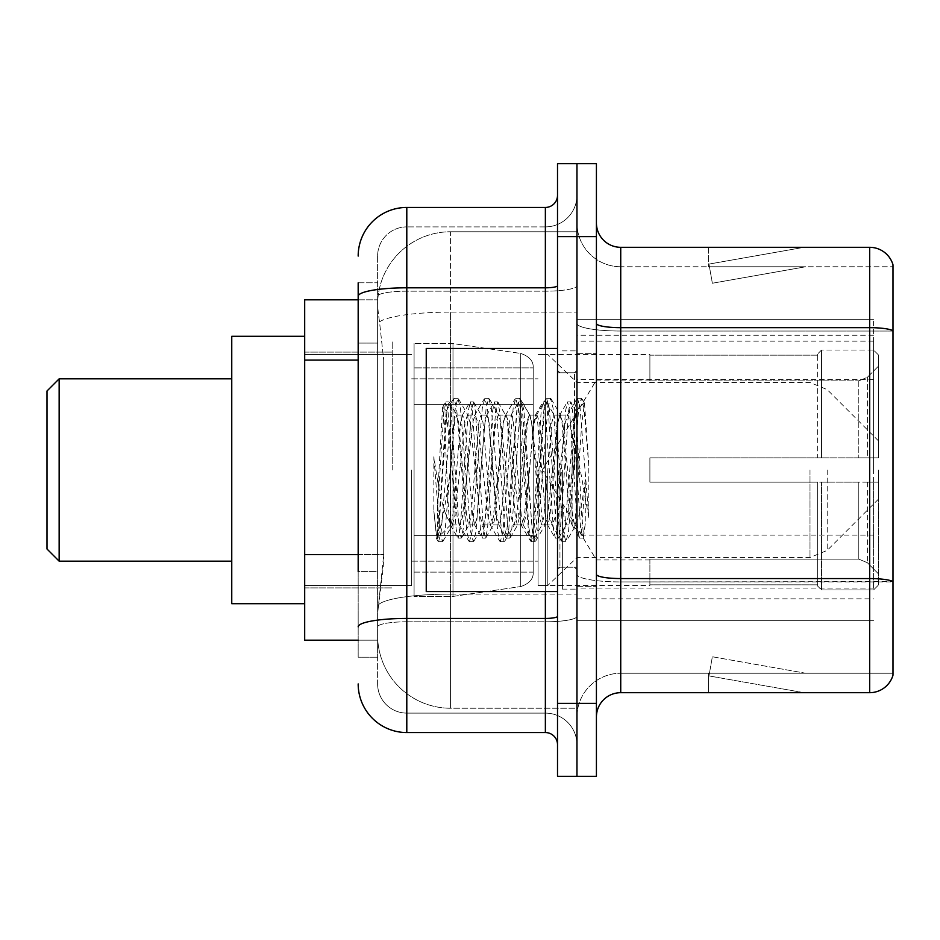 <?xml version="1.0" encoding="UTF-8"?>
<svg xmlns="http://www.w3.org/2000/svg" width="940" height="940" viewBox="0 0 940 940"><rect width="100%" height="100%" fill="white"/><g stroke="black" fill="none" stroke-linecap="round" stroke-linejoin="round"><path stroke-width="0.7" stroke-dasharray="4.7 3.53" d="M873.554 547.797L873.554 319.271L873.554 547.797M576.96 547.797L576.96 319.271L576.96 547.797M576.96 470L576.96 341.149L576.96 470M392.203 470L392.203 341.149L392.203 470M873.554 470L873.554 341.149L873.554 470M358.175 554.577L383.708 554.577L383.238 567.243L377.915 611L383.708 554.577L383.708 360.09L383.708 554.577L304.689 554.577L304.689 640.175L377.786 640.175L377.622 635.311A72.932 72.932 0 0 0 450.554 708.243L576.96 708.243L576.96 594.115L576.96 708.243L450.554 708.243L450.554 594.115L450.554 708.243A72.932 72.932 0 0 1 377.622 635.311L377.622 620.471L377.786 640.175L358.175 640.175M377.915 611L377.622 620.471L377.915 611M304.689 470L304.689 336.297L304.689 470M576.96 231.757L576.96 594.115L576.96 231.757L450.554 231.757L576.96 231.757M377.727 300.823C377.293 303.608 377.892 310.635 379.525 321.903L383.708 360.09L379.525 321.903C377.892 310.635 377.293 303.608 377.727 300.823L377.786 299.825L377.727 300.823A72.932 72.932 0 0 1 450.554 231.757A72.932 72.932 0 0 0 377.727 300.823A72.932 72.932 0 0 1 450.554 231.757L450.554 312.115L576.96 312.115L450.554 312.115L450.554 231.757M358.175 343.077L377.622 343.077L377.622 571.591L377.622 282.811L377.622 343.077L358.175 343.077L358.175 571.591L358.175 299.825L377.786 299.825L304.689 299.825L304.689 554.577M873.554 319.271L576.96 319.271L873.554 319.271M873.554 620.729L576.96 620.729L873.554 620.729M358.175 282.811L377.622 282.811L358.175 282.811L358.175 657.189L377.622 657.189L358.175 657.189L358.175 571.591L377.622 571.591L377.622 657.189L377.622 571.591L358.175 571.591M358.175 683.932A48.622 48.622 0 0 0 406.797 732.554L406.797 713.107A29.175 29.175 0 0 1 377.622 683.932L377.622 296.241L377.622 683.932A29.175 29.175 0 0 0 406.797 713.107L545.365 713.107L545.365 635.311L545.365 732.554A12.149 12.149 0 0 1 557.514 744.703L557.514 195.297L557.514 744.703M576.96 635.311L576.96 285.69L576.96 635.311M557.514 470L557.514 591.554L557.514 470M557.514 236.621L557.514 163.689L576.96 163.689L576.96 236.621L576.96 163.689L596.418 163.689L596.418 236.621L576.96 236.621L576.96 703.379L576.96 236.621L557.514 236.621L557.514 703.379L576.96 703.379L576.96 776.311L576.96 703.379L596.418 703.379L596.418 236.621M596.418 703.379L596.418 776.311L557.514 776.311L557.514 703.379M576.96 195.297L576.96 285.69L576.96 195.297A31.607 31.607 0 0 1 545.365 226.893A31.607 31.607 0 0 0 576.96 195.297A31.607 31.607 0 0 1 545.365 226.893L545.365 713.107L406.797 713.107L406.797 621.798L545.365 621.798A31.607 5.487 0 0 0 576.96 616.311A31.607 5.487 0 0 1 545.365 621.798L545.365 226.893L406.797 226.893L545.365 226.893M358.175 626.863A48.622 8.448 180 0 1 406.797 618.426L406.797 207.446A48.622 48.622 0 0 0 358.175 256.068A48.622 48.622 0 0 1 406.797 207.446L545.365 207.446A12.149 12.149 0 0 0 557.514 195.297A12.149 12.149 0 0 1 545.365 207.446L545.365 635.311L545.365 621.798L406.797 621.798L406.797 226.893L406.797 291.177L545.365 291.177A31.607 5.487 0 0 0 576.96 285.69A31.607 5.487 0 0 1 545.365 291.177L406.797 291.177L406.797 635.311L406.797 618.426L545.365 618.426A12.149 2.115 0 0 0 557.514 616.311M406.797 732.554L545.365 732.554M377.622 256.068L377.622 296.241L377.622 256.068A29.175 29.175 0 0 1 406.797 226.893A29.175 29.175 0 0 0 377.622 256.068A29.175 29.175 0 0 1 406.797 226.893M576.96 744.703A31.607 31.607 0 0 0 545.365 713.107A31.607 31.607 0 0 1 576.96 744.703A31.607 31.607 0 0 0 545.365 713.107M596.418 470L596.418 353.311L596.418 470M562.379 470L562.379 589.121L562.379 470M576.96 595.443L576.96 323.454L576.96 595.443M596.418 574.34L596.418 323.454L596.418 574.34A24.311 4.218 0 0 0 620.729 578.558L869.664 578.558A24.311 4.218 180 0 1 893 581.59L620.729 581.931L620.729 673.24A43.757 43.757 0 0 0 576.96 716.997A43.757 43.757 0 0 1 620.729 673.24L893 673.24L893 264.822A24.311 24.311 0 0 0 869.664 247.314L869.664 692.686A24.311 24.311 0 0 0 893 675.178L893 595.443L893 673.24L620.729 673.24L620.729 247.314A24.311 24.311 0 0 1 596.418 223.003L596.418 323.454L596.418 223.003M576.96 223.003L576.96 323.454L576.96 223.003A43.757 43.757 0 0 0 620.729 266.76A43.757 43.757 0 0 1 576.96 223.003A43.757 43.757 0 0 0 620.729 266.76L620.729 581.931A43.757 7.602 0 0 1 576.96 574.34A43.757 7.602 0 0 0 620.729 581.931L620.729 266.76L893 266.76L620.729 266.76M802.349 692.392A19.446 19.446 0 0 0 805.721 692.686L708.478 692.686L805.721 692.686A19.446 19.446 0 0 1 802.349 692.392A19.446 19.446 0 0 0 805.721 692.686A19.446 19.446 0 0 1 802.349 692.392A19.446 19.446 0 0 0 805.721 692.686A19.446 19.446 0 0 1 802.349 692.392L708.971 675.919L802.349 692.392M708.478 673.24L708.478 692.686L708.478 673.24L709.453 673.24L708.971 675.919L709.453 673.24L708.478 673.24L708.478 692.686L708.478 673.24L709.453 673.24L708.971 675.919L709.453 673.24L708.478 673.24L708.478 692.686L708.478 673.24L709.453 673.24L708.971 675.919L709.453 673.24L708.478 673.24M869.664 692.686L620.729 692.686L620.729 581.931L893 581.931L893 331.045L620.729 331.045A43.757 7.602 0 0 1 576.96 323.454A43.757 7.602 0 0 0 620.729 331.045L893 331.045M893 264.822A24.311 24.311 0 0 0 869.664 247.314L620.729 247.314M805.721 247.314L708.478 247.314L805.721 247.314A19.446 19.446 0 0 0 802.349 247.608A19.446 19.446 0 0 1 805.721 247.314A19.446 19.446 0 0 0 802.349 247.608A19.446 19.446 0 0 1 805.721 247.314A19.446 19.446 0 0 0 802.349 247.608A19.446 19.446 0 0 1 805.721 247.314M596.418 716.997A24.311 24.311 0 0 1 620.729 692.686M893 330.715L893 266.76L893 330.715A24.311 4.218 180 0 0 869.664 327.672L620.729 327.672A24.311 4.218 0 0 1 596.418 323.454M805.721 673.24L709.453 673.24L805.721 673.24L709.453 673.24L805.721 673.24L709.453 673.24L805.721 673.24L712.356 656.766L709.453 673.24L712.356 656.766L709.453 673.24L712.356 656.766L709.453 673.24L712.356 656.766L805.721 673.24M709.453 266.76L708.478 266.76L709.453 266.76L708.478 266.76L709.453 266.76L708.478 266.76L709.453 266.76L708.971 264.081L802.349 247.608L708.971 264.081L709.453 266.76L708.971 264.081L802.349 247.608L708.971 264.081L709.453 266.76L708.971 264.081L802.349 247.608L708.971 264.081L709.453 266.76L805.721 266.76L709.453 266.76L805.721 266.76L709.453 266.76L805.721 266.76L709.453 266.76L712.356 283.234L709.453 266.76M708.478 247.314L708.478 266.76L708.478 247.314M805.721 266.76L712.356 283.234L805.721 266.76M557.514 591.554L426.243 591.554L426.243 348.446L426.243 549.265L426.243 348.446L557.514 348.446M572.107 470L572.107 511.524L574.787 526.964L581.719 423.646L584.515 403.213L588.816 465.876L588.816 517.494L580.297 470L572.107 434.691L572.107 470L568.054 517.587L566.021 524.955L572.107 524.955L572.107 470L574.082 429.192L575.962 411.191L581.789 516.248L583.658 536.517L585.268 523.803L585.268 479.623C581.261 511.865 576.866 526.976 572.107 524.955C570.075 521.7 568.054 503.382 566.021 470L561.979 422.413L559.946 415.045L557.925 422.413L549.818 517.587L547.797 524.955L545.764 517.587L537.668 422.413L535.636 415.045L533.615 422.413L525.507 517.587L523.486 524.955L521.453 517.587L513.357 422.413L511.325 415.045L509.304 422.413L501.196 517.587L499.175 524.955L497.143 517.587L489.047 422.413L487.014 415.045L484.993 422.413L476.886 517.587L474.865 524.955L472.832 517.587L464.736 422.413L462.703 415.045L460.682 422.413L456.629 470C454.608 503.382 452.575 521.7 450.554 524.955C449.214 522.804 447.934 504.486 446.7 470L444.714 426.466L442.564 407.443L438.992 470L437.394 511.031L437.394 537.562C441.283 526.682 445.666 504.157 450.554 470L450.554 522.511L452.07 524.955L459.789 524.955L457.216 517.587L446.147 411.285L439.203 517.54L436.83 538.667L433.845 510.808L433.845 456.816L435.89 470C440.308 499.539 445.196 517.047 450.554 522.511M566.021 524.955L564 517.587L555.893 422.413L553.871 415.045L551.851 422.413L543.743 517.587L541.71 524.955L539.689 517.587L531.582 422.413L530.066 415.48L529.561 415.045L527.54 422.413L519.432 517.587L517.399 524.955L515.379 517.587L507.271 422.413L505.25 415.045L503.229 422.413L495.122 517.587L493.101 524.955L491.068 517.587L482.96 422.413L480.939 415.045L478.918 422.413L470.811 517.587L468.79 524.955L466.757 517.587L458.649 422.413L456.629 415.045L454.608 422.413L450.554 470L450.237 524.837M572.107 524.955L579.287 537.762L577.677 528.985L569.57 411.015L567.548 401.885L565.516 411.015L557.42 528.985L555.387 538.115L553.366 528.985L545.259 411.015L543.238 401.885L541.205 411.015L533.109 528.985L531.077 538.115L529.056 528.985L520.948 411.015L518.927 401.885L516.894 411.015L508.798 528.985L506.766 538.115L504.745 528.985L496.637 411.015L494.616 401.885L492.584 411.015L484.488 528.985L482.455 538.115L480.434 528.985L472.327 411.015L470.305 401.885L468.273 411.015L460.177 528.985L458.144 538.115L456.123 528.985L448.016 411.015L445.995 401.885L443.962 411.015L437.394 511.031M585.268 479.623L581.731 528.985L579.287 537.762M585.268 523.803L583.153 537.762L580.709 528.985L572.613 411.015L570.58 401.885L568.559 411.015L560.452 528.985L558.431 538.115L556.398 528.985L548.302 411.015L546.269 401.885L544.248 411.015L536.141 528.985L534.12 538.115L532.087 528.985L523.991 411.015L521.959 401.885L519.938 411.015L511.83 528.985L509.809 538.115L507.788 528.985L499.68 411.015L497.648 401.885L495.627 411.015L487.519 528.985L485.498 538.115L483.477 528.985L475.37 411.015L473.337 401.885L471.316 411.015L463.209 528.985L461.188 538.115L459.166 528.985L451.059 411.015L449.038 401.885L447.005 411.015L438.898 528.985L437.394 537.562M59.15 378.832L59.15 561.168L47 549.007L47 390.993L47 470L47 390.993L59.15 378.832L59.15 561.168L59.15 378.832L231.757 378.832L231.757 603.703L231.757 378.832M649.893 457.851L649.893 470L649.893 457.851L858.796 457.851L649.893 457.851L817.636 457.851L817.636 353.945L817.636 457.851L821.525 457.851L821.525 350.032L821.525 457.851L649.893 457.851L649.893 482.149L817.636 482.149L817.636 584.833L817.636 482.149L649.893 482.149L649.893 457.851M649.893 380.876L858.796 380.876L649.893 380.876L649.893 354.521L649.893 355.167L817.636 355.167L817.636 353.945L817.636 355.167L649.893 355.167L649.893 380.876M538.068 470L538.068 585.479L538.068 470M817.636 584.833L649.893 584.833L649.893 585.479L649.893 584.833L817.636 584.833L817.636 586.055L821.525 589.968L873.554 589.968L878.418 585.08L878.418 482.149L878.418 585.08L873.554 589.968L873.554 482.149L873.554 589.968L821.525 589.968L821.525 482.149L821.525 589.968L817.636 586.055L817.636 482.149L817.636 584.833M411.649 470L411.649 585.479L411.649 470M821.525 482.149L873.554 482.149L821.525 482.149M821.525 350.032L817.636 353.945L821.525 350.032L873.554 350.032L873.554 457.851L873.554 350.032L821.525 350.032M821.525 457.851L873.554 457.851L821.525 457.851M878.418 482.149L873.554 482.149L878.418 482.149L878.418 585.08L878.418 573.823L867.385 562.719L858.796 559.124L867.385 562.719L878.418 573.823L878.418 482.149L867.385 482.149L878.418 482.149M873.554 457.851L878.418 457.851L878.418 354.921L878.418 457.851L873.554 457.851M878.418 354.921L873.554 350.032L878.418 354.921L878.418 457.851L878.418 354.921M867.385 377.281L878.418 366.177L867.385 377.281L858.796 380.876L867.385 377.281L867.385 457.851L878.418 457.851L858.796 457.851L867.385 457.851L867.385 377.281M858.796 482.149L649.893 482.149L649.893 470L649.893 482.149L858.796 482.149L858.796 559.124L649.893 559.124L858.796 559.124L858.796 482.149M649.893 559.124L649.893 584.833L649.893 559.124M533.203 535.636L533.203 367.893L533.203 404.365L414.082 404.365L414.082 343.582L414.082 596.418L414.082 535.636L533.203 535.636L533.203 367.893L533.203 404.365L414.082 404.365L414.082 367.893L414.082 572.107L414.082 535.636L533.203 535.636L533.203 572.131L414.082 572.107L414.082 535.636L533.203 535.636L533.203 572.131L414.082 572.107L414.082 343.582L414.082 596.418L414.082 535.636L452.986 535.636L452.986 596.418L452.986 343.582L452.986 404.365L414.082 404.365L533.203 404.365L452.986 404.365L452.986 343.582L452.986 596.418L452.986 535.636L533.203 535.636M878.418 470L878.418 499.175L878.418 470M547.797 470L547.797 585.479L547.797 470M304.689 603.703L231.757 603.703L231.757 336.297L304.689 336.297M572.107 434.691L570.427 422.413L567.854 415.045L565.281 422.413L554.988 517.587L552.414 524.955L549.841 517.587L539.548 422.413L536.975 415.045L536.164 415.738L534.402 422.413L524.109 517.587L521.536 524.955L518.962 517.587L508.669 422.413L506.096 415.045L505.285 415.738L503.523 422.413L493.241 517.587L490.668 524.955L488.095 517.587L477.802 422.413L475.229 415.045L472.656 422.413L462.363 517.587L459.789 524.955M572.107 511.524L562.707 422.413L560.134 415.045L557.561 422.413L547.268 517.587L544.695 524.955L542.121 517.587L531.829 422.413L529.255 415.045L526.682 422.413L516.389 517.587L513.816 524.955L511.243 517.587L500.95 422.413L498.388 415.045L495.815 422.413L485.522 517.587L482.949 524.955L480.375 517.587L470.082 422.413L467.509 415.045L464.936 422.413L454.643 517.587L452.07 524.955M450.554 452.845L450.554 470M588.816 517.494L580.074 407.937L577.501 398.337L574.928 407.937L564.635 532.063L562.061 541.663L559.488 532.063L549.195 407.937L546.622 398.337L544.048 407.937L533.755 532.063L531.182 541.663L528.609 532.063L518.328 407.937L515.755 398.337L513.181 407.937L502.888 532.063L500.315 541.663L497.742 532.063L487.449 407.937L484.876 398.337L482.302 407.937L472.009 532.063L469.436 541.663L466.863 532.063L456.57 407.937L453.997 398.337L451.423 407.937L441.142 532.063L438.569 541.663L437.934 541.123L435.995 532.063L433.845 510.808M588.816 465.876L583.928 407.937L581.355 398.337L578.782 407.937L568.489 532.063L565.915 541.663L563.342 532.063L553.061 407.937L550.488 398.337L547.914 407.937L537.621 532.063L535.048 541.663L532.475 532.063L522.182 407.937L519.609 398.337L517.035 407.937L506.742 532.063L504.169 541.663L501.596 532.063L491.303 407.937L488.73 398.337L486.156 407.937L475.875 532.063L473.302 541.663L470.728 532.063L460.436 407.937L457.862 398.337L455.289 407.937L444.996 532.063L442.423 541.663L439.849 532.063L433.845 456.816M533.203 404.365L533.203 367.869L414.082 367.893L533.203 367.869L533.203 572.131C533.591 578.782 529.432 583.587 520.725 586.56L520.725 535.636L520.725 586.56L452.986 596.418L414.082 596.418L452.986 596.418L520.725 586.56C529.432 583.587 533.591 578.782 533.203 572.131L533.203 367.869C533.591 361.219 529.432 356.413 520.725 353.44L520.725 586.56L520.725 353.44L452.986 343.582L414.082 343.582L452.986 343.582L520.725 353.44C529.432 356.413 533.591 361.219 533.203 367.869L533.203 404.365M873.554 535.13L576.96 535.13M450.554 594.115A72.932 12.666 180 0 0 378.491 604.82A72.932 12.666 180 0 1 450.554 594.115L576.96 594.115L450.554 594.115L450.554 312.115L450.554 594.115M379.525 321.903A72.932 12.666 180 0 1 450.554 312.115A72.932 12.666 180 0 0 379.525 321.903M377.622 635.311A72.932 72.932 0 0 0 450.554 708.243M358.175 360.09L304.689 360.09M873.554 379.537L576.96 379.537M873.554 335.274L576.96 335.274M873.554 588.099L576.96 588.099M358.175 296.241A48.622 8.448 180 0 1 406.797 287.805L545.365 287.805A12.149 2.115 -0 0 0 557.514 285.69M545.365 591.554L545.365 348.446M406.797 291.177A29.175 5.064 180 0 0 377.622 296.241A29.175 5.064 180 0 1 406.797 291.177M406.797 621.798A29.175 5.064 180 0 0 377.622 626.863A29.175 5.064 180 0 1 406.797 621.798M406.797 713.107A29.175 29.175 0 0 1 377.622 683.932M576.96 716.997A43.757 43.757 0 0 1 620.729 673.24M574.54 470L574.54 372.757L574.54 470M559.946 470L559.946 567.243L559.946 470M858.796 380.876L858.796 457.851L858.796 380.876M867.385 482.149L867.385 562.719L867.385 482.149M520.725 404.365L520.725 353.44L520.725 404.365M827.188 470L827.188 550.394L827.188 470M809.998 470L809.998 557.514L809.998 470M873.554 341.149L576.96 341.149M304.689 352.101L392.203 352.101L304.689 352.101M304.689 587.899L392.203 587.899L304.689 587.899M576.96 598.851L873.554 598.851M557.514 372.757L576.96 372.757L557.514 372.757M557.514 567.243L576.96 567.243L557.514 567.243M576.96 353.311L596.418 353.311L576.96 353.311M562.379 589.121L576.96 589.121L562.379 589.121M562.379 350.879L576.96 350.879L562.379 350.879M576.96 586.689L596.418 586.689L576.96 586.689M574.54 372.757L576.96 370.325L574.54 372.757L559.946 372.757L557.514 370.325L559.946 372.757L574.54 372.757M559.946 567.243L574.54 567.243L576.96 569.675L574.54 567.243L559.946 567.243L557.514 569.675L559.946 567.243M442.846 407.337L446.629 411.121M456.629 415.045L462.703 415.045M480.939 415.045L487.014 415.045M505.25 415.045L511.325 415.045M529.561 415.045L535.636 415.045M553.871 415.045L559.946 415.045M468.79 524.955L474.865 524.955M493.101 524.955L499.175 524.955M517.399 524.955L523.486 524.955M541.71 524.955L547.797 524.955M575.962 411.191L584.081 403.06M583.658 536.517L574.293 527.152M450.554 524.955L436.841 538.667M579.698 538.115L582.741 538.115M567.548 401.885L570.58 401.885M555.387 538.115L558.431 538.115M543.238 401.885L546.269 401.885M531.077 538.115L534.12 538.115M518.927 401.885L521.959 401.885M506.766 538.115L509.809 538.115M494.616 401.885L497.648 401.885M482.455 538.115L485.498 538.115M470.305 401.885L473.337 401.885M458.144 538.115L461.188 538.115M445.995 401.885L449.038 401.885M576.255 411.297L571.003 402.238M583.928 536.423L583.153 537.762M558.842 537.762L566.538 524.52M546.692 402.238L554.377 415.48M534.531 537.762L542.227 524.52M522.381 402.238L530.066 415.48M510.22 537.762L517.917 524.52M498.071 402.238L505.755 415.48M485.91 537.762L493.606 524.52M473.76 402.238L481.445 415.48M461.599 537.762L469.295 524.52M449.449 402.238L457.134 415.48M559.441 415.48L567.137 402.238M547.28 524.52L554.976 537.762M535.13 415.48L542.827 402.238M522.969 524.52L530.665 537.762M510.82 415.48L518.516 402.238M498.658 524.52L506.355 537.762M486.509 415.48L494.205 402.238M474.348 524.52L482.044 537.762M462.198 415.48L469.894 402.238M450.225 524.837L457.733 537.762M442.564 407.443L445.584 402.238M59.15 561.168L231.757 561.168M649.893 559.946L596.418 559.946L542.368 470L596.418 380.054L649.893 380.054M878.418 499.175L827.188 550.394L809.998 557.514L576.96 557.514L547.797 585.479L538.068 585.479L649.893 585.479M411.649 561.168L538.068 561.168L411.649 561.168M304.689 585.479L411.649 585.479L304.689 585.479M304.689 354.521L411.649 354.521L304.689 354.521M411.649 378.832L538.068 378.832L411.649 378.832M878.418 440.825L827.188 389.606L809.998 382.486L576.96 382.486L547.797 354.521L538.068 354.521L649.893 354.521M467.509 415.045L475.229 415.045M498.388 415.045L506.096 415.045M529.255 415.045L536.975 415.045M560.134 415.045L567.854 415.045M482.949 524.955L490.668 524.955M513.816 524.955L521.536 524.955M544.695 524.955L552.414 524.955M577.501 398.337L581.355 398.337M562.061 541.663L565.915 541.663M546.622 398.337L550.488 398.337M531.182 541.663L535.048 541.663M515.755 398.337L519.609 398.337M500.315 541.663L504.169 541.663M484.876 398.337L488.73 398.337M469.436 541.663L473.302 541.663M453.997 398.337L457.862 398.337M438.569 541.663L442.423 541.663M574.798 526.964L566.55 541.123M584.515 403.213L581.989 398.877M551.11 398.877L560.945 415.738M535.671 541.123L545.505 524.262M520.243 398.877L530.066 415.738M504.804 541.123L514.638 524.262M489.364 398.877L499.199 415.738M473.924 541.123L483.759 524.262M458.485 398.877L468.32 415.738M443.057 541.123L452.88 524.262M567.032 415.738L576.866 398.877M551.604 524.262L561.427 541.123M536.164 415.738L545.987 398.877M520.725 524.262L530.56 541.123M505.285 415.738L515.12 398.877M489.846 524.262L499.68 541.123M474.418 415.738L484.241 398.877M458.978 524.262L468.813 541.123M446.136 411.285L453.374 398.877M436.419 538.526L437.934 541.123"/><path stroke-width="1.41" d="M358.175 343.077L358.175 282.811L358.175 299.825L304.689 299.825L304.689 640.175L358.175 640.175M358.175 571.591L358.175 282.811M557.514 703.379L557.514 776.311L576.96 776.311L576.96 703.379L576.96 776.311L596.418 776.311L596.418 703.379L576.96 703.379L576.96 236.621L576.96 703.379L557.514 703.379L557.514 236.621L576.96 236.621L576.96 163.689L576.96 236.621L596.418 236.621L596.418 703.379M596.418 236.621L596.418 163.689L557.514 163.689L557.514 236.621M358.175 256.068A48.622 48.622 0 0 1 406.797 207.446L406.797 732.554L545.365 732.554L545.365 591.554M406.797 207.446L545.365 207.446A12.149 12.149 0 0 0 557.514 195.297M557.514 744.703A12.149 12.149 0 0 0 545.365 732.554M406.797 732.554A48.622 48.622 0 0 1 358.175 683.932M596.418 716.997A24.311 24.311 0 0 1 620.729 692.686L869.664 692.686L869.664 247.314L620.729 247.314A24.311 24.311 0 0 1 596.418 223.003A24.311 24.311 0 0 0 620.729 247.314L620.729 692.686M893 264.822A24.311 24.311 0 0 0 869.664 247.314A24.311 24.311 0 0 1 893 264.822L893 675.178A24.311 24.311 0 0 1 869.664 692.686M893 331.045L893 581.59A24.311 4.218 180 0 0 869.664 578.558L620.729 578.558A24.311 4.218 -0 0 1 596.418 574.34M59.15 561.168L59.15 378.832L47 390.993L47 549.007L59.15 561.168L231.757 561.168M304.689 336.297L231.757 336.297L231.757 603.703L304.689 603.703M557.514 348.446L426.243 348.446L426.243 591.554L557.514 591.554M358.175 360.09L304.689 360.09M358.175 554.577L304.689 554.577M557.514 616.311A12.149 2.115 0 0 1 545.365 618.426L406.797 618.426A48.622 8.448 180 0 0 358.175 626.863M358.175 296.241A48.622 8.448 180 0 1 406.797 287.805L545.365 287.805L545.365 207.446M545.365 348.446L545.365 287.805A12.149 2.115 0 0 0 557.514 285.69M893 330.715A24.311 4.218 180 0 0 869.664 327.672L620.729 327.672A24.311 4.218 -0 0 1 596.418 323.454M59.15 378.832L231.757 378.832"/></g></svg>

